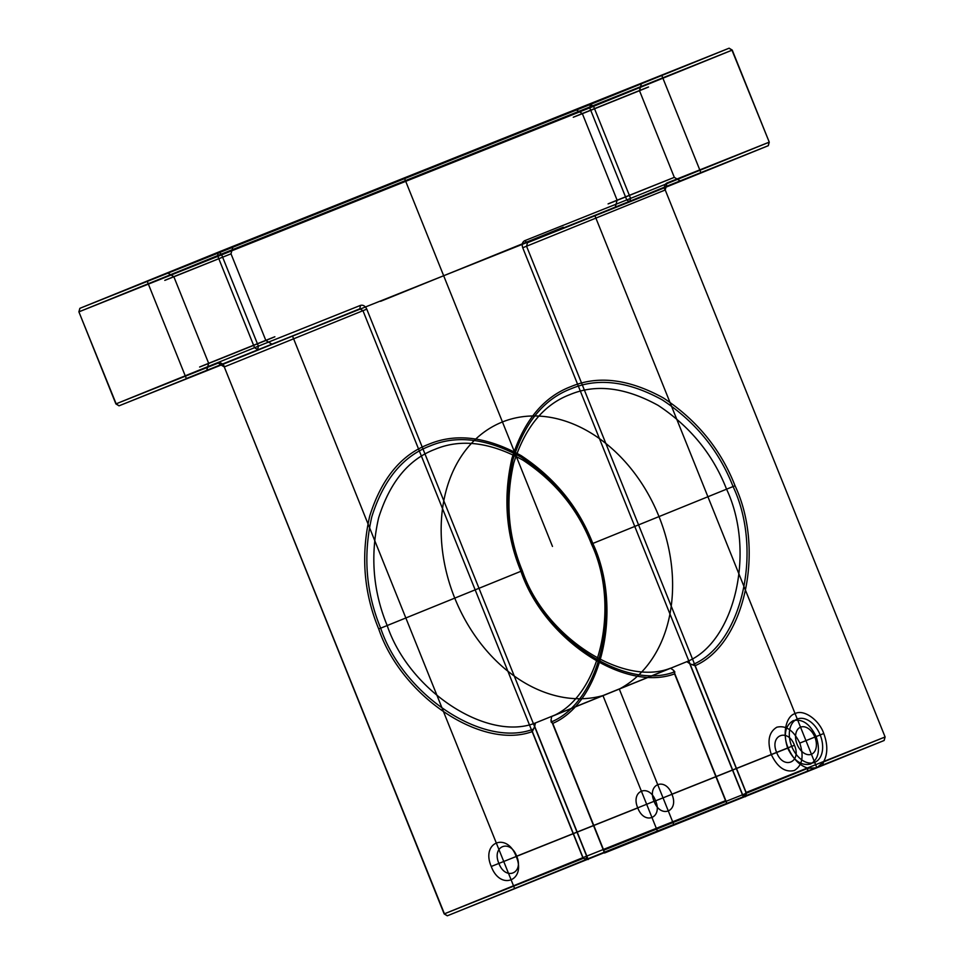 <?xml version="1.0" encoding="UTF-8"?>
<svg xmlns="http://www.w3.org/2000/svg" width="964" height="964" viewBox="0 0 964 964"><rect width="100%" height="100%" fill="white"/><g stroke="black" fill="none" stroke-linecap="round" stroke-linejoin="round"><path stroke-width="1.45" d="M771.333 754.631C777.49 767.332 785.13 772.634 794.264 770.525C802.289 765.669 804.121 756.535 799.783 743.099C793.625 730.399 785.973 725.109 776.851 727.205C768.826 732.062 766.983 741.208 771.333 754.631L788.203 747.919C782.021 734.845 785.805 715.987 795.095 713.637C803.398 708.853 819.171 719.783 823.762 733.508C827.871 744.642 827.799 754.125 823.521 761.934L822.569 765.464L604.561 852.995L551.047 719.891L551.131 722.012C600.729 701.828 622.178 607.995 591.884 543.817C577.882 507.944 554.3 479.048 521.15 457.165C487.133 438.463 456.755 434.728 429.992 445.971C402.844 456.261 383.455 479.867 371.803 516.8C362.982 555.457 365.946 592.571 380.672 628.166L378.707 628.95C363.777 592.872 360.777 555.252 369.718 516.065C381.527 478.626 401.181 454.695 428.703 444.271C455.827 432.872 486.627 436.656 521.114 455.611C554.71 477.807 578.617 507.076 592.812 543.455C623.19 608.019 602.235 702.166 552.758 723.398L551.131 722.012M583.304 858.358L444.163 913.908L447.296 915.8L444.428 913.812L224.275 366.923L362.958 310.697L582.834 857.671L444.163 913.908L224.275 366.923L221.142 365.031L119.03 405.82L115.897 403.928L78.891 311.854L221.383 254.086L732.242 50.092L593.571 106.329L590.438 104.437L589.751 107.86L79.144 311.758L79.843 308.335L590.438 104.437L729.121 48.2L218.515 252.098L217.563 255.629L254.568 347.691L115.897 403.928L218.286 363.054L221.142 365.031L359.825 308.805L360.512 305.371L258.388 346.148L221.383 254.086L218.515 252.098L79.843 308.335L78.891 311.854L116.162 403.832L119.03 405.82L359.825 308.805L362.958 310.697L366.778 309.155L586.654 856.14L585.967 859.563L726.892 803.289L447.296 915.8L585.967 859.563L582.834 857.671L725.543 800.674L726.892 803.289L673.39 670.185L670.522 668.185L535.394 722.976L534.707 726.41L588.221 859.526L583.304 858.358L532.345 731.556L534.707 726.41M692.333 664.762L694.996 665.726C744.473 644.494 765.416 550.336 735.038 485.772L733.074 486.567C763.38 550.733 741.919 644.579 692.333 664.762L689.73 663.654L743.232 796.77L884.157 740.485L885.109 736.966L665.232 189.98L526.549 246.218L746.437 793.203L808.025 768.224L816.87 767.79L673.896 824.883L619.298 689.055A145.925 109.956 67.9 0 0 615.454 451.803A145.925 109.956 67.9 0 0 441.367 521.319A145.925 109.956 67.9 0 0 602.958 695.586L657.556 831.402L514.595 888.495L292.526 336.099L186.317 378.515L147.131 281.03L661.822 75.505L701.009 172.978L594.8 215.394L816.87 767.79L823.521 761.934L885.109 736.966L665.232 189.98L666.184 186.462L768.308 145.685L769.26 142.154L732.242 50.092L729.121 48.2L731.977 50.188L769.26 142.154L626.757 199.934L589.751 107.86L593.571 106.329L630.577 198.391L629.625 201.91L527.501 242.699L666.184 186.462L666.871 183.027L768.995 142.25L768.308 145.685L629.625 201.91L626.757 199.934L524.645 240.711C522.319 242.036 521.681 244.386 522.729 247.76L526.549 246.218L527.501 242.699L524.645 240.711M670.522 668.185C622.298 687.32 544.13 635.939 522.319 570.748C508.076 536.333 505.22 500.437 513.74 463.069C525.006 427.353 543.756 404.519 570.001 394.577C595.885 383.708 625.262 387.311 658.159 405.398C690.212 426.558 713.011 454.49 726.555 489.182L592.812 543.455M637.782 807.928C630.275 790.673 649.037 783.069 655.556 800.723C663.063 817.99 644.314 825.594 637.782 807.928L491.254 866.467C500.4 891.182 526.657 880.542 516.15 856.369C507.004 831.655 480.747 842.307 491.254 866.467M272.101 344.256C287.176 338.135 285.766 338.641 267.872 345.775L206.742 370.357C191.667 376.49 193.077 375.984 210.983 368.838L272.101 344.256L265.847 340.473L212.357 361.982C196.692 368.236 195.463 368.67 208.658 363.308L262.136 341.798C277.801 335.556 279.03 335.111 265.847 340.473L231.011 253.821L173.821 276.656C160.627 282.018 161.868 281.584 177.521 275.33L231.011 253.821L232.914 246.772L171.797 271.366C153.891 278.5 152.481 279.006 167.555 272.872L228.685 248.29C246.579 241.157 247.989 240.651 232.914 246.772M788.203 747.919C792.938 758.813 799.554 765.585 808.025 768.224L807.073 771.742M680.584 181.136C695.659 175.014 694.249 175.52 676.354 182.654L615.225 207.236C600.15 213.369 601.56 212.863 619.454 205.73L680.584 181.136L674.318 177.352L620.84 198.861C605.175 205.115 603.946 205.549 617.129 200.187L674.318 177.352L639.494 90.7C652.676 85.338 651.447 85.784 635.782 92.026L582.304 113.535L617.129 200.187L615.225 207.236M799.783 743.099L816.122 736.58C809.965 723.88 802.313 718.578 793.191 720.674C785.166 725.531 783.322 734.676 787.672 748.112C793.83 760.813 801.47 766.103 810.604 764.006C818.629 759.15 820.46 750.004 816.122 736.58L823.762 733.508M206.742 370.357L208.658 363.308L173.821 276.656L167.555 272.872M551.047 719.891L551.733 716.457C599.873 697.117 620.804 606.151 591.438 543.973C577.894 509.281 555.095 481.349 523.042 460.19C490.146 442.102 460.768 438.5 434.885 449.369C408.64 459.31 389.878 482.145 378.623 517.861C370.092 555.228 372.948 591.125 387.191 625.54L521.861 570.905C507.136 535.321 504.184 498.195 512.993 459.551C524.645 422.618 544.033 399 571.182 388.721C597.945 377.478 628.335 381.214 662.34 399.915C695.49 421.798 719.072 450.682 733.074 486.567L726.555 489.182C755.933 551.36 734.99 642.325 686.85 661.666L689.73 663.654M822.569 765.464L884.157 740.485L884.856 737.062L745.967 792.516L694.996 665.726M254.568 347.691L257.701 349.583L258.388 346.148L254.568 347.691M654.122 801.409C660.653 819.063 679.403 811.459 671.896 794.203C665.365 776.538 646.615 784.142 654.122 801.409L776.671 752.474C769.164 735.207 787.913 727.603 794.444 745.268C801.952 762.524 783.19 770.128 776.671 752.474M673.39 670.185L674.788 671.763L674.571 673.884L725.543 800.674M552.758 723.398L603.729 850.2L742.617 794.734L745.485 796.722L746.437 793.203L742.617 794.734L522.729 247.76M603.729 850.2L604.561 852.995L743.232 796.77L745.967 792.516M655.556 800.723L516.68 856.189C524.187 873.444 505.425 881.048 498.894 863.395C491.387 846.139 510.149 838.523 516.68 856.189L516.15 856.369M674.788 671.763C624.937 691.296 544.407 638.18 521.861 570.905L520.934 571.278C543.696 638.879 624.082 692.574 674.571 673.884M641.397 83.663L639.494 90.7L586.004 112.222C570.339 118.464 569.109 118.897 582.304 113.535L576.038 109.751L637.168 85.169C655.062 78.036 656.472 77.53 641.397 83.663L580.268 108.245C562.374 115.379 560.964 115.885 576.038 109.751M533.598 729.025C483.747 748.546 403.217 695.43 380.672 628.166L387.191 625.54C409.013 690.73 487.182 742.111 535.394 722.976M735.038 485.772C720.843 449.405 696.948 420.123 663.34 397.939C628.865 378.985 598.066 375.201 570.929 386.6C543.419 397.023 523.753 420.955 511.944 458.394C503.015 497.569 506.016 535.201 520.934 571.278M360.512 305.371C363.115 304.732 365.199 305.998 366.778 309.155M224.54 366.838C222.973 363.669 220.877 362.404 218.286 363.054M671.896 794.203L794.444 745.268M532.345 731.556C481.843 750.245 401.458 696.562 378.707 628.95M664.967 190.077C663.907 186.715 664.545 184.365 666.871 183.027M686.85 661.666L551.733 716.457M404.482 178.268L552.48 546.431M701.009 172.978L186.317 378.515M380.587 301.322L563.289 227.239M271.583 344.317L202.488 372.128L271.583 344.317M680.066 181.196L610.971 209.007L680.066 181.196M799.072 748.112A14.593 9.592 68.2 0 0 816.195 747.305A14.593 9.592 68.2 0 0 802.675 726.711A14.593 9.592 68.2 0 0 799.072 748.112M794.926 752.559A23.353 15.352 68.2 0 0 822.316 751.269A23.353 15.352 68.2 0 0 800.698 718.313A23.353 15.352 68.2 0 0 794.926 752.559"/></g></svg>
